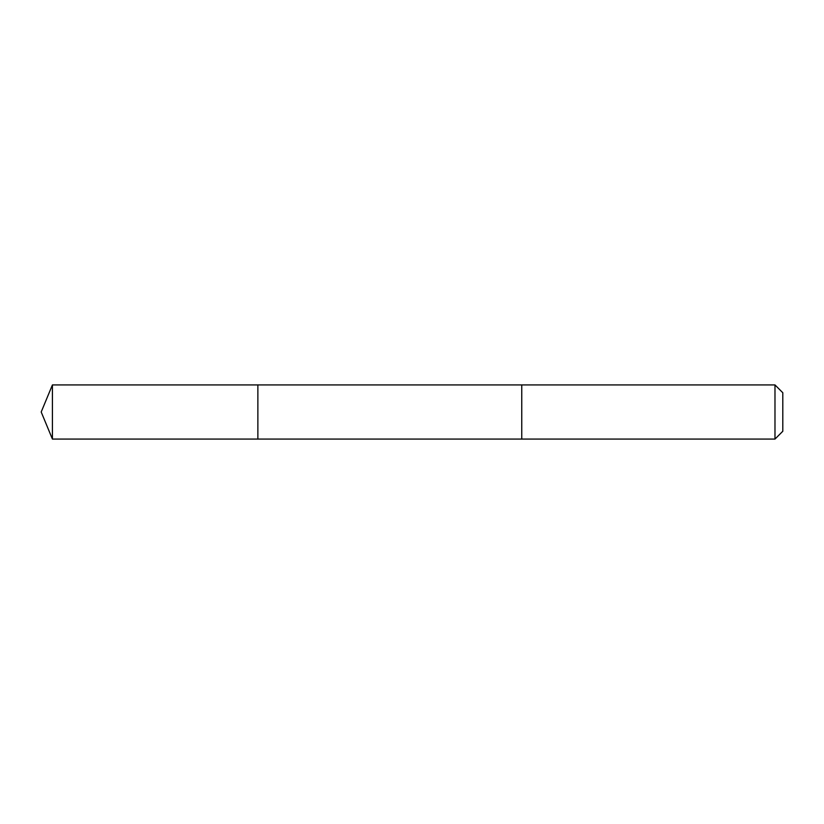 <?xml version="1.0" encoding="UTF-8"?>
<svg xmlns="http://www.w3.org/2000/svg" width="824" height="824" viewBox="0 0 824 824"><rect width="100%" height="100%" fill="white"/><g stroke="black" fill="none" stroke-linecap="round" stroke-linejoin="round"><path stroke-width="0.62" stroke-dasharray="4.12 3.09" d="M257.871 429.417L257.871 384.921L257.871 429.417M52.417 439.079L52.417 384.921M521.757 429.417L521.757 384.921L521.757 429.417M774.982 439.079L774.982 384.921M782.8 431.261L782.8 392.739"/><path stroke-width="1.24" d="M257.871 439.079L257.871 384.921L52.417 384.921L52.417 439.079L257.871 439.079L257.871 384.921L521.757 384.921L521.757 439.079L52.417 439.079L41.2 412L52.417 439.079M521.757 394.583L521.757 439.079L774.982 439.079L774.982 384.921L521.757 384.921L521.757 394.583M774.982 384.921L782.8 392.739L782.8 431.261L774.982 439.079M41.2 412L52.417 384.921"/></g></svg>

